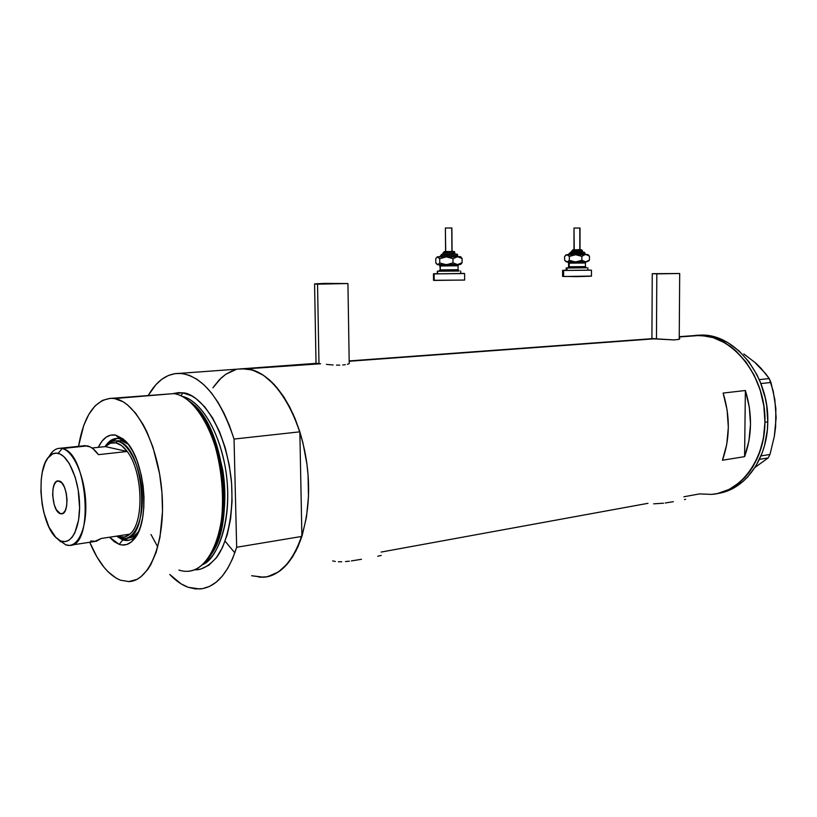 <?xml version="1.0" encoding="UTF-8"?>
<svg xmlns="http://www.w3.org/2000/svg" width="817" height="817" viewBox="0 0 817 817"><rect width="100%" height="100%" fill="white"/><g stroke="black" fill="none" stroke-linecap="round" stroke-linejoin="round"><path stroke-width="1.23" d="M656.459 338.698L656.817 273.869L652.252 273.685L679.693 273.511L656.817 273.869L656.459 338.698M318.977 363.596L317.537 284.163L314.576 283.948L347.93 283.54L317.537 284.163L318.977 363.596M679.233 338.095L679.805 338.636L679.08 339.341L674.25 339.923L651.343 338.738M320.621 363.769L315.321 363.248L318.405 363.534L246.805 368.804L320.621 363.769M326.381 364.382L329.68 364.699L326.381 364.382M333.111 364.944L329.68 364.699L333.111 364.944M339.76 365.128L336.502 365.107L339.76 365.128M345.295 364.709L342.732 364.995L345.295 364.709M348.839 363.769L347.358 364.29L348.839 363.769M647.983 503.323L381.1 552.078M699.515 493.907L711.648 494.397L699.515 493.907L683.839 496.777M700.874 335.378L698.137 335.307C732.236 333.857 766.397 376.361 764.937 422.266L763.425 438.239L761.72 445.878L759.402 453.19L753.06 466.507L744.706 477.639L739.885 482.244L729.244 489.363L717.653 493.488L729.244 489.363L734.718 486.166L744.706 477.639L749.107 472.369L753.06 466.507L759.402 453.19L763.425 438.239L764.937 422.266L767.776 421.868C769.246 376.055 735.106 333.653 701.006 335.093L696.094 335.348L703.733 335.174L715.988 337.401L727.937 342.711L739.068 350.942L748.923 361.819L757.042 374.932L760.331 382.162L765.182 397.583L766.693 405.61L767.776 421.868L764.937 422.266C764.875 460.38 740.978 491.865 712.832 494.275C743.368 491.344 767.919 454.834 764.661 413.32C761.74 371.796 731.787 336.635 700.874 335.378L679.244 336.972L700.874 335.378L713.118 337.625L725.067 342.936L730.766 346.714L736.209 351.187L746.064 362.094L754.183 375.228L760.208 390.066L763.844 405.978L764.937 422.266L763.844 405.978L760.208 390.066L754.183 375.228L746.064 362.094L736.209 351.187L725.067 342.936L713.118 337.625L707.001 336.114L694.777 335.419L700.874 335.378M349.176 361.267L656.082 338.677L349.176 361.267M263.625 577.211C280.302 575.464 293.058 561.861 301.892 536.412L299.849 431.836C285.848 391.874 267.343 370.806 244.344 368.62L246.805 368.804C274.686 371.265 303.71 418.876 307.978 474.136C312.554 529.396 291.118 575.801 263.625 577.211L251.605 575.73L262.553 577.272M679.305 338.126L679.775 338.544L679.08 339.341L674.25 339.923L651.782 338.575M744.593 456.642L722.453 460.237C730.02 438.811 730.255 416.415 723.137 393.069L745.37 390.506C752.447 413.484 752.191 435.532 744.593 456.642L722.453 460.237L726.752 444.387L728.335 427.383L727.11 410.001L723.137 393.069L745.37 390.506L744.593 456.642L745.37 390.506L749.322 407.172L750.527 424.278L748.913 441.037L744.593 456.642M241.332 368.681L252.371 369.948L263.523 375.309L274.338 384.664L284.357 397.726L293.109 414.035L300.186 432.949L302.995 443.12L306.947 464.362L308.06 475.198L308.469 496.654L306.477 517.038L302.188 535.462L295.856 551.138L287.768 563.464L278.331 572.012L267.956 576.536M212.91 387.82L221.254 377.903L225.911 374.206L235.99 369.55M377.76 556.275L381.243 555.407M351.381 560.922L361.471 559.288M345.489 561.565L349.38 561.177M338.361 561.739L341.761 561.769M332.682 560.922L335.307 561.463M684.472 499.626L685.667 499.289M665.232 502.986L673.351 501.689M653.671 503.823L663.537 503.211M317.537 284.163L347.94 283.55L324.543 283.407L314.831 283.846L317.537 284.163M656.817 273.869L679.662 273.501L656.817 273.869M743.838 353.945L755.939 363.248L761.097 368.365L769.236 378.557L759.269 379.639L769.236 378.557L773.148 390.822L775.864 408.52L775.599 427.148L774.322 436.39L769.982 454.446L760.995 455.917L769.982 454.446L768.174 457.918L755.082 467.344L768.174 457.918L759.463 459.358L768.174 457.918L769.982 454.446L774.322 436.39L776.14 417.763L774.833 399.554L770.952 382.458L760.893 383.571L770.952 382.458L769.236 378.557L765.498 373.502L755.705 363.361M717.602 493.499C744.961 489.975 767.684 458.97 767.776 421.868L767.347 429.926L764.559 445.439L762.241 452.73L755.899 466.017L747.545 477.138L742.724 481.734L732.083 488.842L720.492 492.957M711.648 494.397L717.653 493.488M122.754 539.914C127.901 541.528 132.548 539.843 136.684 534.859L137.767 533.409C134.55 537.984 130.894 540.343 126.768 540.517L122.754 539.914L124.695 539.618L129.025 540.2L122.754 539.914L116.504 536.166L122.754 539.914L119.251 544.377L122.754 539.914M127.033 442.773L119.486 438.688L115.697 435.093L125.164 440.751C144.854 458.286 150.675 521.246 134.243 538.995C129.791 544.347 124.787 546.144 119.251 544.377L114.237 541.681L109.539 537.218L119.251 544.377L121.774 544.959L126.696 544.52L131.323 541.967L137.297 534.318L140.381 526.934L142.577 518.029L143.802 507.96L143.996 497.134L143.138 486.013L141.259 475.055L136.735 459.92L132.762 451.301L128.228 444.254L123.326 439.066L115.697 435.093L119.486 438.688L127.033 442.773M129.076 537.882L133.345 536.534L138.573 531.693C135.581 535.707 132.201 537.78 128.432 537.923M234.847 552.874L225.114 541.211M190.872 402.464C204.117 410.982 214.779 433.623 222.827 470.388C228.719 506.908 220.886 543.203 209.428 556.551C236.94 525.852 224.614 424.85 190.872 402.464M187.716 571.308C209.54 570.593 226.227 531.448 222.49 484.501C218.997 437.575 196.049 396.357 173.888 393.6L114.513 398.553L110.346 398.298L102.37 400.412L95.109 405.865L88.828 414.372L83.702 425.555L78.524 446.348C83.916 415.445 95.068 399.421 111.98 398.288L173.888 393.6C178.811 394.345 183.713 396.694 188.604 400.647L190.545 402.209C224.44 426.045 236.103 527.833 208.223 558.144C219.977 544.827 228.147 507.714 222.081 470.275C213.758 432.642 202.841 409.634 189.33 401.249M181.078 395.826L182.845 392.854C195.273 392.609 223.787 417.497 231.262 479.467C234.173 513.056 227.177 542.927 216.954 556.959C209.04 566.028 201.533 570.307 194.466 569.786L200.676 569.112L208.846 565.211L216.229 557.929L222.5 547.482L227.381 534.226L230.619 518.703L232.059 501.536L231.62 483.48L229.301 465.322L225.237 447.859L219.589 431.846L212.634 417.977L204.689 406.784L196.111 398.686L191.699 395.877L182.845 392.854L181.078 395.826M202.534 564.629C217.914 559.492 234.316 515.384 224.971 465.598C215.32 417.344 193.67 398.339 182.314 396.439C201.911 400.912 221.662 435.195 226.534 475.933C231.558 516.661 220.58 555.243 202.534 564.629M173.888 393.6L111.98 398.288M120.416 580.182C108.426 575.148 98.203 562.515 89.737 542.263L96.855 556.826L104.178 567.488L108.089 571.808L116.249 578.201L120.416 580.182L128.759 581.581L136.827 579.437L140.647 577.027L147.683 569.592L150.818 564.618L156.118 552.374L159.948 537.453L162.501 511.432L161.95 492.722L159.601 473.901L152.973 447.246L146.784 431.642L143.261 424.748L135.561 413.116L127.268 404.67L123.02 401.739L114.513 398.553C135.867 401.504 158.284 444.131 161.94 492.539C165.841 540.956 149.94 581.101 128.923 581.571L120.416 580.182M259.071 577.211L266.465 576.843L273.664 574.596L280.517 570.45L286.9 564.465L292.67 556.714L297.705 547.308L301.892 536.412L236.664 547.267C228.249 573.483 215.974 587.392 199.859 588.975L188.237 587.311C181.823 584.992 175.665 580.703 169.752 574.443L181.068 583.849L188.237 587.311L195.457 588.924L202.606 588.638L209.55 586.402L216.168 582.204L222.306 576.097L227.851 568.152L232.671 558.481L236.664 547.267L234.04 439.056L299.849 431.836L295.151 418.804L289.637 406.886L283.428 396.306L276.646 387.258L269.457 379.895L261.981 374.319L254.383 370.622L246.805 368.804L238.125 369.08M232.242 370.795L225.512 374.472L219.283 379.823L213.666 386.717M148.377 395.265C156.813 380.559 167.322 373.257 179.934 373.349C202.177 375.708 220.222 397.613 234.04 439.056L229.414 425.534L224.001 413.167L217.914 402.189L211.297 392.783L204.281 385.134L197.02 379.333L189.646 375.463L182.314 373.553L175.134 373.594L168.261 375.534L161.776 379.302L155.802 384.797L148.377 395.265M173.316 393.518L178.494 392.63L182.845 392.854L173.316 393.518M234.04 439.056L299.849 431.836L301.892 536.412L236.664 547.267L234.04 439.056M98.295 447.348L101.921 441.282L106.087 437.207L110.734 435.104L115.697 435.093C108.61 433.919 102.809 438.004 98.295 447.348M150.982 534.481L157.763 546.961M188.604 400.647C224.992 426.065 235.265 537.198 203.668 563.556C196.06 570.848 187.808 573.013 178.892 570.062M117.005 438.433L110.571 441.966L117.005 438.433M121.937 538.383L124.695 539.618L121.937 538.383M105.219 446.399C108.63 441.098 112.664 438.443 117.331 438.433L119.486 438.688C113.961 437.667 109.202 440.24 105.219 446.399M116.933 440.782L121.519 440.761L128.208 444.234M115.217 440.955L121.519 440.761L117.311 441.2C113.114 440.363 109.335 441.803 105.955 445.52L105.036 446.623C108.018 442.834 111.418 440.935 115.217 440.955L121.519 440.761M84.621 445.643L90.197 446.919L93.005 448.747L98.428 454.65L127.197 451.484C142.955 471.246 144.497 522.941 129.821 534.155C126.482 537.086 122.877 537.933 119.006 536.708L117.331 536.034L120.446 538.005C132.64 542.284 143.23 522.849 142.321 496.113C141.607 469.418 129.535 443.508 117.311 441.2L115.953 442.875L117.311 441.2C144.783 444.182 151.584 540.834 124.245 538.566L120.446 538.005L116.688 536.136L120.446 538.005L119.006 536.708L124.613 536.994L129.821 534.155C144.497 522.941 142.955 471.246 127.197 451.484L121.682 445.673L115.953 442.875C119.844 443.754 123.592 446.623 127.197 451.484L105.383 446.593C108.549 443.325 112.072 442.089 115.953 442.875L110.397 443.202L105.383 446.593L92.015 448.012L105.383 446.593L127.197 451.484L98.428 454.65C94.874 449.707 91.198 446.787 87.378 445.878L62.163 448.533C87.766 451.74 94.639 547.931 69.169 545.388L65.656 544.796L56.914 538.372C40.258 525.362 35.07 469.234 49.337 456.305C51.992 453.588 54.933 452.608 58.16 453.353L62.163 448.533C58.61 447.736 55.362 448.829 52.441 451.832L49 456.662C52.074 451.066 55.801 448.267 60.192 448.267L83.017 445.878M60.366 513.679L63.093 513.311L60.366 513.679L56.302 509.675L54.177 504.589L52.645 495.225L52.962 489.189L54.3 484.358L56.475 481.489L59.171 481.009C67.801 482.541 69.956 514.71 61.377 513.842L60.366 513.679C51.757 511.708 49.776 480.008 58.334 480.886L61.98 483.031L64.461 487.259L66.238 493.06L67.025 499.534L66.688 505.662L65.309 510.502L63.083 513.311L60.366 513.679M90.667 541.007L96.171 541.324L101.257 538.464L129.821 534.155L101.257 538.464L94.241 541.579L71.436 545.041M61.377 541.099L65.125 541.589L68.699 540.374L71.957 537.474L74.776 532.99L78.606 519.959L79.596 507.653L78.207 489.986L75.256 477.363L69.312 463.566L63.879 456.662L60.07 454.038L56.281 453.108L52.656 453.874L47.846 458.092L45.201 462.759L42.331 472.073L41.238 479.487L40.921 491.711L42.188 504.395L43.863 512.606L48.959 527.088L55.75 537.269L65.656 544.796C77.033 549.147 86.765 529.916 85.765 503.323C84.937 476.791 73.55 450.933 62.163 448.533L58.16 453.353C68.485 455.62 78.769 479.171 79.535 503.282C80.464 527.445 71.682 545.01 61.377 541.099M583.124 252.136L570.511 252.249L577.016 252.249L570.756 252.279L568.755 254.71L585.738 254.536L568.642 254.71L570.756 252.279L571.992 252.259L572.983 249.839L574.228 249.818L573.994 228.066L574.228 249.818L572.788 249.828L581.234 249.757L574.228 249.818L580.019 249.767L580.029 228.014L574.218 228.055L580.029 228.014M569.766 253.495L584.819 253.352L569.766 253.495M579.815 228.025L579.835 249.767M571.992 251.054L572.993 249.839L571.992 252.259L582.439 252.157L582.439 250.952L571.992 251.054L582.419 250.962C582.521 248.47 574.586 250.431 572.993 249.839L580.907 249.757M585.411 263.003L568.591 263.125L568.591 266.73L569.214 266.781L568.091 267.996L586.647 267.802L568.091 267.996L569.214 266.781L585.411 266.618L585.442 262.992L569.214 263.156L568.836 262.267M569.214 266.781L569.214 263.156L569.214 266.781L585.442 266.608L586.402 267.802L568.172 267.996L568.591 266.73M568.591 263.125L567.825 262.002M587.627 270.161L566.978 270.427L566.978 268.017L566.181 267.956L567.927 267.833L566.181 267.945L566.978 268.017L566.978 270.427L587.852 270.192L587.852 267.802M586.157 267.7L566.978 268.017L586.157 267.7M591.467 270.172L563.628 270.478L591.477 270.172L587.852 270.018L591.467 270.172L591.457 276.187L577.027 276.636L562.586 276.391L563.628 276.514L563.628 270.478L562.586 270.396L566.191 270.172L562.576 270.376L563.628 270.478L563.628 276.514L590.313 276.075M566.273 261.91L587.004 261.716M566.181 267.956L566.191 270.345M568.091 267.996L567.58 267.905M584.788 262.951L586.146 261.859M568.387 262.002L569.214 263.156M588.506 261.093L589.455 260.102L585.666 261.879L588.506 261.093M588.26 261.277L589.455 260.102L585.666 261.879L581.857 260.276L575.597 262.012L585.666 261.879L581.857 260.276L581.857 256.375L584.666 254.751L587.862 254.536L575.597 254.72L586.647 254.71L589.455 256.211L588.72 255.374M565.395 261.164L566.978 261.981L564.618 260.245L564.618 256.375L566.967 254.73L566.191 254.71L568.438 254.628L566.171 254.71L567.59 254.863L569.347 256.456L575.597 254.72L581.857 256.375L581.857 260.276L578.824 261.511L573.973 261.9L569.347 260.357L566.978 261.981L575.597 262.012L569.347 260.357L569.347 256.456L575.597 254.72L566.967 254.73L577.211 254.833L581.857 256.375L584.666 254.751L586.647 254.71L589.455 256.211L589.455 260.102L589.455 256.211M569 254.649L568.377 254.679L569.183 253.474L570.766 252.279L581.908 252.198C583.93 251.789 584.911 252.167 584.849 253.352L585.891 254.567L568.162 254.669M587.862 254.536L588.74 255.394M588.26 254.986L587.648 254.628M566.978 261.981L564.618 260.245L564.618 256.375L566.967 254.73L569.347 256.456L569.347 260.357L566.978 261.981M571.583 252.249L571.594 251.044M573.994 249.818L573.994 228.066M443.253 252.892L444.285 251.585L445.725 251.554L445.367 228.025L445.725 251.554L444.305 251.565L453.364 251.483L444.285 251.585L443.253 252.892L444.305 251.585C448.125 252.096 455.947 250.247 454.681 252.78L443.253 252.892L443.274 254.189L443.253 252.892L454.671 252.78L454.691 254.077L443.039 254.189L454.691 254.046M455.661 254.056L441.834 254.23L439.566 256.844L449.932 256.824L439.566 256.844L440.792 255.527L457.285 255.364L440.792 255.527L441.834 254.23L443.008 254.148L441.742 254.189L454.426 254.067M451.74 227.984L451.944 251.493L445.725 251.554L451.944 251.503M457.612 265.739L439.883 265.944L440.312 269.896L439.086 271.213L458.991 271.04L439.086 271.213L440.312 269.896L458.051 269.702M458.756 264.565L458.041 265.78L440.271 265.985L440.312 269.896L439.863 265.025M437.34 271.183L437.861 273.838L437.34 271.183L439.25 271.03L437.381 271.152L437.361 273.766M458.827 270.866L437.841 271.234L458.827 270.866M433.47 273.818L433.541 280.323L434.195 280.425L434.133 273.899L433.47 273.818L437.361 273.562L433.541 273.777L434.133 273.899L434.195 280.425L464.638 280.027L464.587 273.552L434.133 273.899L464.587 273.521M460.696 273.348L463.831 273.44L460.696 273.348M437.32 264.647L460.594 264.473L456.417 264.504L453.006 262.88L446.388 264.749L457.602 264.596L453.006 262.88L452.975 258.652L456.335 256.895L460.563 256.64L446.317 256.865L458.715 256.844L462.085 258.468L460.543 256.752M460.614 264.453L460.063 264.412M460.134 273.501L437.861 273.838L460.696 273.562L460.676 270.978M433.541 280.292L464.597 280.068M440.312 269.896L458.071 269.681L458.041 265.78M439.383 264.739L440.271 265.985M461.125 263.942L462.126 262.666L457.602 264.596L462.126 262.666L462.085 258.468L462.126 262.666L460.604 264.3M436.758 264.157L435.788 262.819L435.747 258.642L437.187 256.987L438.218 257.018L439.699 258.744L439.74 262.962L437.779 264.708L435.788 262.819L435.747 258.642L437.218 256.855L439.669 256.752L437.238 256.834L439.699 258.744L446.317 256.865L452.975 258.652L453.006 262.88L449.81 264.218L444.673 264.626L439.74 262.962L437.779 264.708L446.388 264.749L439.74 262.962L439.699 258.744L446.317 256.865L437.698 256.875L448.033 256.987L452.975 258.652L457.53 256.742L462.085 258.468M439.566 256.844L458.266 256.64L457.295 255.364C459.859 252.78 448.094 254.781 441.854 254.22L439.607 256.814M443.039 254.189L442.998 252.882M445.367 228.025L445.602 251.544M452.077 251.493L451.872 227.974L445.51 228.014L451.862 227.963M651.915 338.575L652.252 273.685M316.026 363.31L314.576 283.948M701.006 335.093L679.244 336.696M653.671 338.565L349.176 360.93M316.342 363.34L179.934 373.349M349.216 363.575L347.93 283.581M679.233 339.28L679.693 273.532M136.684 534.859L134.243 538.995M125.767 441.374L125.164 440.751M128.718 540.211L126.768 540.517M52.441 451.832L49.337 456.305M60.754 541.794L56.914 538.372M62.153 513.73L61.377 513.842M85.376 445.622L60.192 448.267M105.25 446.603L105.955 445.52M130.873 537.555L124.245 538.566M562.586 276.401L562.586 270.396M566.191 254.71L565.609 255.302M439.914 269.855L439.209 271.203L459.103 270.978L458.071 269.681M439.883 265.944L439.066 264.739M460.563 256.64L461.156 257.222"/></g></svg>

